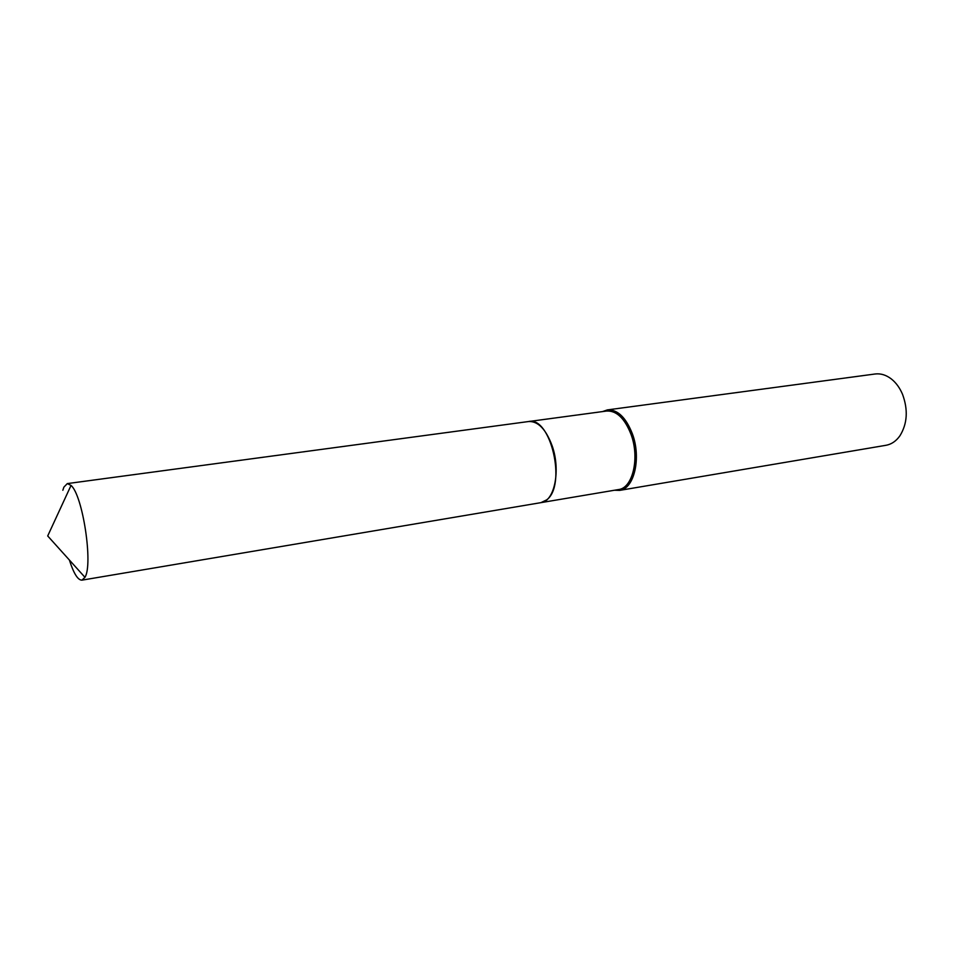 <?xml version="1.0" encoding="UTF-8"?>
<svg xmlns="http://www.w3.org/2000/svg" width="954" height="954" viewBox="0 0 954 954"><rect width="100%" height="100%" fill="white"/><g stroke="black" fill="none" stroke-linecap="round" stroke-linejoin="round"><path stroke-width="1.43" d="M62.845 490.249L63.858 487.172L67.305 483.595L71.037 485.419C82.76 495.257 93.253 564.434 84.966 577.313L81.949 580.151C77.894 580.223 73.696 573.509 69.368 559.998M67.305 483.595L528.623 421.525C550.72 415.944 566.891 485.491 546.618 499.896L540.93 502.651L81.949 580.151M528.683 421.525L528.743 421.513C538.139 421.131 545.938 429.24 552.151 445.84C560.892 470.322 554.489 501.41 541.049 502.627L540.99 502.639M602.534 411.579L607.388 409.898L875.116 373.992C880.709 373.312 886.111 374.958 891.346 378.965C896.068 382.721 899.801 387.849 902.556 394.372C908.22 409.886 907.361 423.671 899.956 435.751C896.152 441.13 891.477 444.314 885.932 445.303L619.587 490.404L614.471 490.237M607.388 409.898C617.56 409.409 625.884 417.375 632.371 433.784C641.493 457.992 634.148 488.985 619.587 490.404M528.743 421.513L606.649 411.031C616.57 410.554 624.691 418.317 631.011 434.32C639.907 457.932 632.752 488.162 618.562 489.545L541.049 502.627M71.037 485.419L47.7 535.957L84.966 577.313"/></g></svg>
